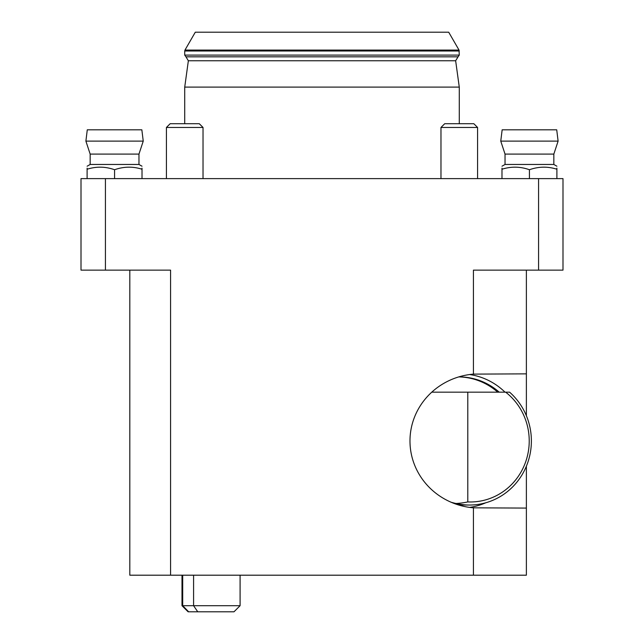 <?xml version="1.0" encoding="UTF-8"?>
<svg xmlns="http://www.w3.org/2000/svg" width="644" height="644" viewBox="0 0 644 644"><rect width="100%" height="100%" fill="white"/><g stroke="black" fill="none" stroke-linecap="round" stroke-linejoin="round"><path stroke-width="0.97" d="M129.814 270.142L129.814 575.197L526.381 575.197L526.381 466.184M105.431 270.142L81.007 270.142L81.007 178.621L105.431 178.621L105.431 270.142L170.58 270.142L170.58 575.197M526.381 415.758L526.381 373.858L473.421 374.116L473.421 270.142L538.569 270.142L538.569 178.621L105.431 178.621M538.569 178.621L562.993 178.621L562.993 270.142L538.569 270.142M473.421 575.197L473.421 507.826L526.381 508.084M473.421 507.826A69.48 67.113 180 0 1 409.978 440.971A69.48 67.113 180 0 1 473.421 374.116M499.213 392.164A64.062 61.88 90 0 0 459.14 376.909A64.062 61.88 90 0 0 458.745 376.909A64.062 61.88 90 0 1 497.731 392.164M469.653 374.534A67.113 64.827 -90 0 1 502.489 389.837A67.113 64.827 -90 0 1 505.001 392.164M458.745 505.033A64.062 61.88 90 0 0 459.14 505.033L469.5 505.033A64.062 61.88 -90 0 1 456.008 503.487A67.274 62.605 180 0 0 467.794 501.926A61.011 58.934 90 0 0 525.794 461.482A61.011 58.934 90 0 0 505.653 392.164L467.794 392.164L467.794 501.926M485.753 502.779A67.113 64.827 -90 0 1 469.653 507.408M526.381 270.142L526.381 373.858M505.653 392.164L509.581 392.164A64.062 61.88 -90 0 1 527.581 463.076A64.062 61.88 -90 0 1 469.5 505.033M451.114 502.24A66.324 64.062 180 0 0 456.008 503.487M431.77 392.164L467.794 392.164M87.109 178.621L87.109 168.173M114.568 178.621L114.568 169.734C105.495 166.498 96.342 166.329 87.109 169.227M142.018 178.621L142.018 169.227C132.873 166.329 123.72 166.498 114.568 169.734M142.018 168.173L142.018 169.227M141.849 129.814L87.278 129.814L85.894 141.117L143.242 141.117L141.849 129.814M143.242 141.117L138.967 154.093L90.16 154.093L85.894 141.117M90.16 154.093L90.16 164.462L138.967 164.462L142.018 166.224M90.16 164.462L87.109 166.224M501.982 178.621L501.982 168.173M529.432 178.621L529.432 169.734C520.368 166.498 511.215 166.329 501.982 169.227M556.891 178.621L556.891 169.227C547.738 166.329 538.593 166.498 529.432 169.734M556.891 168.173L556.891 169.227M556.722 129.814L502.151 129.814L500.758 141.117L558.106 141.117L556.722 129.814M558.106 141.117L553.84 154.093L505.033 154.093L500.758 141.117M505.033 154.093L505.033 164.462L553.84 164.462L556.891 166.224M505.033 164.462L501.982 166.224M240.091 605.698L233.989 611.8L188.096 611.8L181.994 605.698L240.091 605.698L240.091 575.197M184.723 123.712L199.286 123.712L203.029 127.456L166.426 127.456L170.169 123.712L184.723 123.712L184.723 87.109L459.277 87.109L459.277 123.712L473.831 123.712L477.574 127.456L440.971 127.456L444.714 123.712L459.277 123.712M203.029 178.621L203.029 127.456M477.574 178.621L477.574 127.456M459.027 50.079L448.707 32.2L195.293 32.2L184.973 50.079L459.027 50.079L459.277 55.086L458.053 56.817L185.947 56.817L184.723 55.086L459.277 55.086M459.277 87.109L455.646 60.761L458.053 56.817M188.652 611.8L182.703 605.698L182.703 575.197M197.748 611.8L193.586 605.698L193.586 575.197M459.277 50.997L184.723 50.997L184.973 50.079M455.646 60.761L188.354 60.761L185.947 56.817M138.967 154.093L138.967 164.462M553.84 154.093L553.84 164.462M181.994 605.698L181.994 575.197M166.426 178.621L166.426 127.456M440.971 178.621L440.971 127.456M184.723 50.997L184.723 55.086M188.354 60.761L184.723 87.109"/></g></svg>
